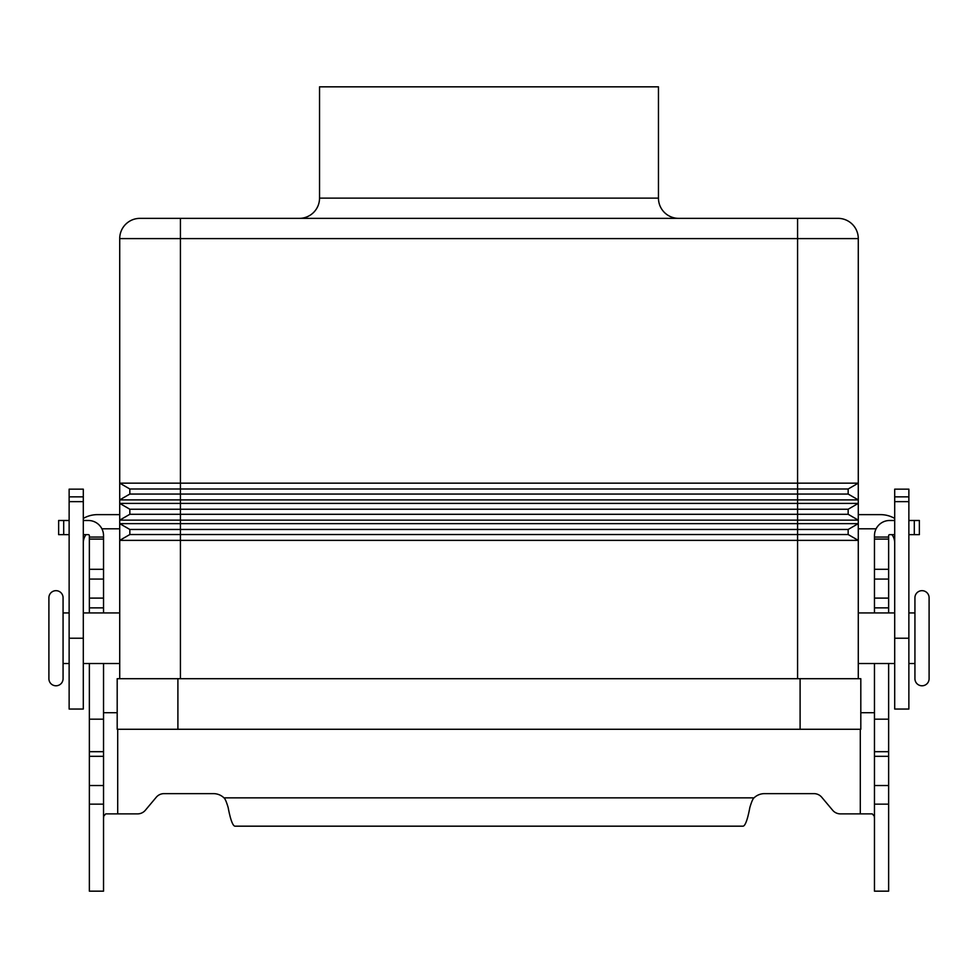 <?xml version="1.0" encoding="UTF-8"?>
<svg xmlns="http://www.w3.org/2000/svg" width="978" height="978" viewBox="0 0 978 978"><rect width="100%" height="100%" fill="white"/><g stroke="black" fill="none" stroke-linecap="round" stroke-linejoin="round"><path stroke-width="1.47" d="M55.978 590.675A7.078 7.078 0 0 1 63.069 597.766L63.069 678.695A7.078 7.078 0 0 1 55.978 685.786A7.078 7.078 0 0 1 48.9 678.695L48.9 597.766A7.078 7.078 0 0 1 55.978 590.675M922.022 685.786A7.078 7.078 0 0 0 929.1 678.695L929.1 597.766A7.078 7.078 0 0 0 922.022 590.675A7.078 7.078 0 0 0 914.931 597.766L914.931 678.695A7.078 7.078 0 0 0 922.022 685.786M797.571 218.363L139.952 218.363A20.232 20.232 0 0 0 119.719 238.595L797.571 238.595L797.571 218.363L838.048 218.363A20.232 20.232 0 0 1 852.351 224.292A20.232 20.232 0 0 0 838.048 218.363M658.463 86.834L658.463 198.131L319.537 198.131L319.537 86.834L658.463 86.834M319.537 198.131A20.232 20.232 0 0 1 299.305 218.363M678.695 218.363A20.232 20.232 0 0 1 658.463 198.131M119.719 663.524L83.301 663.524M83.301 612.937L119.719 612.937M69.132 663.524L63.069 663.524M63.069 612.937L69.132 612.937M858.281 663.524L894.699 663.524M894.699 612.937L858.281 612.937M908.868 663.524L914.931 663.524M914.931 612.937L908.868 612.937M119.719 678.695L119.719 238.595M848.158 494.061L848.158 489L858.281 483.156L858.281 499.905L848.158 494.061L129.842 494.061L129.842 489L119.719 483.156L858.281 483.156L858.281 238.595A20.232 20.232 0 0 0 852.351 224.292M858.281 503.389L858.281 520.137L848.158 514.294L129.842 514.294L129.842 509.232L119.719 503.389L858.281 503.389L848.158 509.232L858.281 503.389L858.281 499.905L119.719 499.905L129.842 494.061M848.158 489L129.842 489L119.719 483.156M848.158 534.526L848.158 529.465L797.571 529.465L797.571 523.633L858.281 523.633L858.281 540.369L848.158 534.526L129.842 534.526L129.842 529.465L119.719 523.633L797.571 523.633L797.571 509.232L848.158 509.232L848.158 514.294L858.281 520.137L119.719 520.137L129.842 514.294M858.281 238.595L797.571 238.595L797.571 509.232L129.842 509.232L119.719 503.389M848.158 529.465L858.281 523.633L858.281 520.137M858.281 678.695L858.281 540.369L119.719 540.369L129.842 534.526M797.571 678.695L797.571 529.465L129.842 529.465L119.719 523.633M177.898 678.695L117.189 678.695L117.189 729.282L860.811 729.282L860.811 678.695L177.898 678.695L177.898 729.282M858.281 514.636L880.542 514.636A28.325 28.325 0 0 1 894.699 518.426M894.699 542.961A14.169 14.169 0 0 0 892.009 534.648M908.868 496.848L908.868 709.05L894.699 709.05L894.699 489.159L908.868 489.159L908.868 496.848L894.699 496.848M876.105 528.792L858.281 528.792M83.301 518.426A28.325 28.325 0 0 1 97.458 514.636L119.719 514.636M101.895 528.792L119.719 528.792M85.991 534.648A14.169 14.169 0 0 0 83.301 542.961M83.301 496.848L83.301 489.159L69.132 489.159L69.132 496.848L83.301 496.848L83.301 709.05L69.132 709.05L69.132 496.848M888.635 663.524L888.635 891.166L874.466 891.166L874.466 663.524M89.365 663.524L89.365 891.166L103.534 891.166L103.534 663.524M840.408 813.879A10.122 10.122 0 0 1 832.657 810.261A10.122 10.122 0 0 0 840.408 813.879L872.29 813.879L874.259 816.117L874.466 818.28M89.365 612.937L89.365 535.663A1.015 1.015 0 0 0 88.362 534.648L83.301 534.648M83.301 520.492L88.362 520.492A15.171 15.171 0 0 1 103.534 535.663L103.534 612.937M103.534 818.28L103.741 816.117L105.71 813.879L137.592 813.879A10.122 10.122 0 0 0 145.343 810.261L156.26 797.253A10.122 10.122 0 0 1 164.011 793.635L213.473 793.635A15.171 15.171 0 0 1 223.974 797.852C225.062 798.61 226.456 801.801 228.131 807.437C230.368 819.271 232.593 825.518 234.83 826.178L743.17 826.178C745.395 825.542 747.632 819.295 749.869 807.437C751.544 801.801 752.938 798.61 754.026 797.852A15.171 15.171 0 0 1 764.527 793.635L813.989 793.635A10.122 10.122 0 0 1 821.74 797.253L832.657 810.261M117.189 712.705L103.534 712.705M89.365 719.172L103.534 719.172M89.365 537.056L103.534 537.056M69.132 534.648L58.631 534.648L58.631 520.492L69.132 520.492M874.466 712.705L860.811 712.705M894.699 534.648L889.638 534.648A1.015 1.015 0 0 0 888.635 535.663L888.635 612.937M874.466 612.937L874.466 535.663A15.171 15.171 0 0 1 889.638 520.492L894.699 520.492M888.635 719.172L874.466 719.172M888.635 537.056L874.466 537.056M908.868 520.492L919.369 520.492L919.369 534.648L908.868 534.648M139.952 218.363A20.232 20.232 0 0 0 125.649 224.292M180.429 218.363L180.429 678.695M800.102 729.282L800.102 678.695M908.868 501.641L894.699 501.641M908.868 638.231L894.699 638.231M69.132 501.641L83.301 501.641M69.132 638.231L83.301 638.231M117.702 729.282L117.702 813.879M89.365 785.53L103.534 785.53M89.365 756.324L103.534 756.324M89.365 751.691L103.534 751.691M89.365 607.876L103.534 607.876M89.365 598.108L103.534 598.108M89.365 579.086L103.534 579.086M89.365 569.306L103.534 569.306M89.365 539.086L103.534 539.086M63.692 534.648L63.692 520.492M223.974 797.852L754.026 797.852M860.298 813.879L860.298 729.282M888.635 785.53L874.466 785.53M888.635 756.324L874.466 756.324M888.635 751.691L874.466 751.691M888.635 607.876L874.466 607.876M888.635 598.108L874.466 598.108M888.635 579.086L874.466 579.086M888.635 569.306L874.466 569.306M888.635 539.086L874.466 539.086M914.308 534.648L914.308 520.492M89.365 804.148L103.534 804.148M888.635 804.148L874.466 804.148"/></g></svg>
